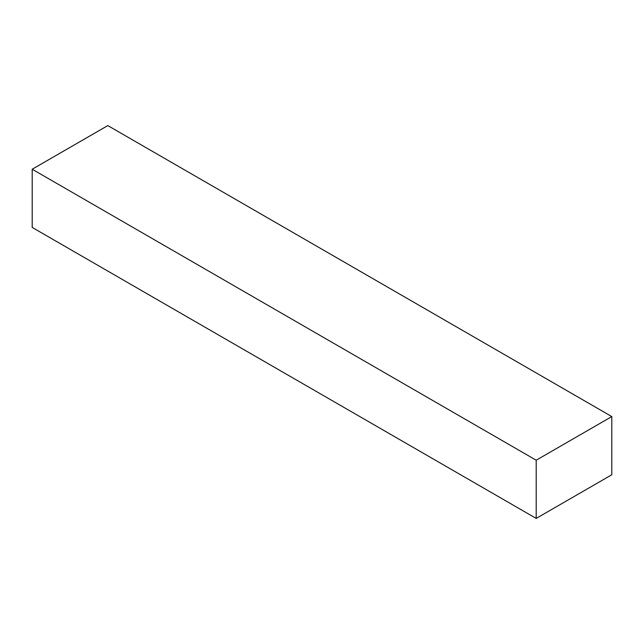 <?xml version="1.0" encoding="UTF-8"?>
<svg xmlns="http://www.w3.org/2000/svg" width="644" height="644" viewBox="0 0 644 644"><rect width="100%" height="100%" fill="white"/><g stroke="black" fill="none" stroke-linecap="round" stroke-linejoin="round"><path stroke-width="0.97" d="M611.8 416.571L107.798 125.588L32.2 169.235L536.202 460.219L611.8 416.571L611.8 474.765L536.202 518.412L536.202 460.219M536.202 518.412L32.2 227.429L32.2 169.235"/></g></svg>

